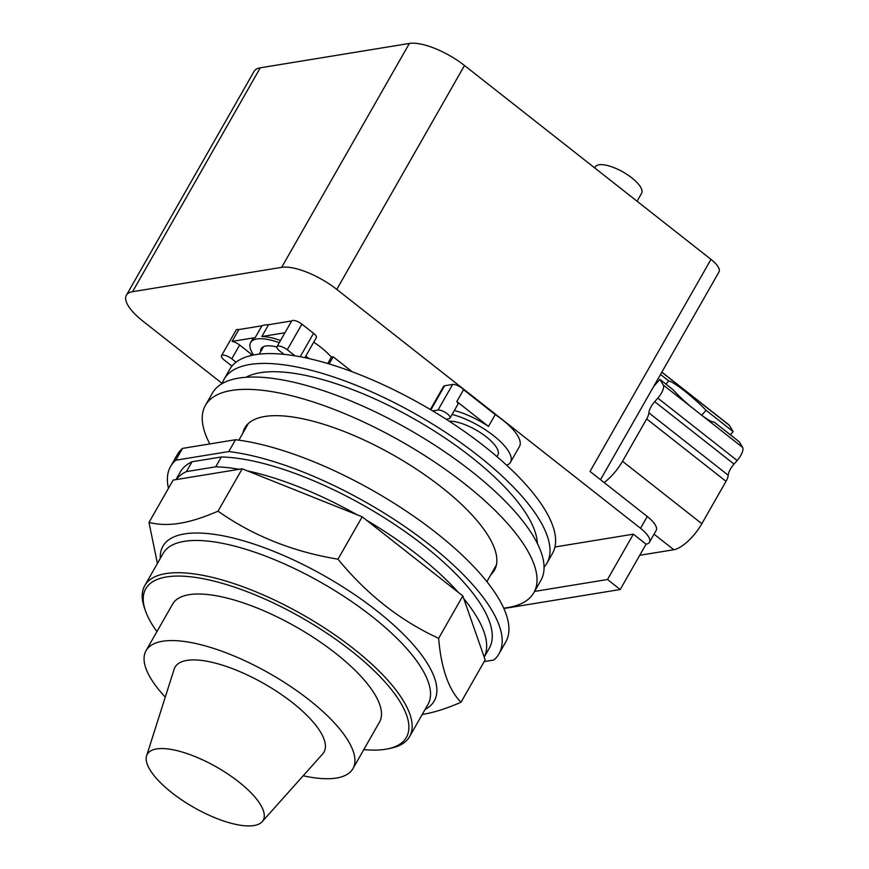 <?xml version="1.0" encoding="UTF-8"?>
<svg xmlns="http://www.w3.org/2000/svg" width="869" height="869" viewBox="0 0 869 869"><rect width="100%" height="100%" fill="white"/><g stroke="black" fill="none" stroke-linecap="round" stroke-linejoin="round"><path stroke-width="1.3" d="M156.539 748.948A66.685 23.17 29.7 0 1 230.155 775.55A66.685 23.17 29.7 0 1 262.156 821.694A66.685 23.17 29.7 0 1 253.933 825.55A66.685 23.17 29.7 0 1 184.358 801.652A66.685 23.17 29.7 0 1 146.622 755.791A66.685 23.17 29.7 0 1 156.539 748.948M146.622 755.791L174.137 669.206A85.738 29.785 29.7 0 1 186.889 660.407A85.738 29.785 29.7 0 1 281.523 694.613A85.738 29.785 29.7 0 1 322.671 753.934L262.156 821.694M165.262 697.112A119.086 41.375 29.7 0 1 146.057 650.653A119.086 41.375 29.7 0 1 162.536 641.257A119.086 41.375 29.7 0 1 290.409 686.336A119.086 41.375 29.7 0 1 352.933 768.652A119.086 41.375 29.7 0 1 336.455 778.048A119.086 41.375 29.7 0 1 303.172 775.767M146.057 650.653L172.616 604.096A119.086 41.375 29.7 0 1 189.094 594.7A119.086 41.375 29.7 0 1 316.968 639.78A119.086 41.375 29.7 0 1 379.492 722.096L352.933 768.652M156.909 631.622A150.011 52.118 29.7 0 1 145.46 610.831A150.011 52.118 29.7 0 1 166.511 576.94A150.011 52.118 29.7 0 1 349.762 649.697A150.011 52.118 29.7 0 1 387.509 748.904A150.011 52.118 29.7 0 1 385.597 749.252A150.011 52.118 29.7 0 1 363.796 749.621M145.46 610.831L144.471 608.018A152.423 52.955 29.7 0 1 144.775 585.597A152.423 52.955 29.7 0 1 165.87 573.583A152.423 52.955 29.7 0 1 329.547 631.274A152.423 52.955 29.7 0 1 409.581 736.64A152.423 52.955 29.7 0 1 390.431 748.318L387.509 748.904M157.419 563.427L148.99 522.454C158.701 524.833 168.977 525.093 179.829 523.257C190.604 521.563 203.335 517.533 218.021 511.178C253.085 535.825 293.081 551.815 337.998 559.18C366.62 594.2 400.164 620.585 438.639 638.324C441.159 668.283 448.61 689.606 460.994 702.271C446.308 708.626 433.577 712.656 422.801 714.361L422.247 714.448M484.196 657.094L463.785 598.73A177.852 61.797 29.7 0 1 484.196 657.094L485.163 659.886L460.994 702.271M463.785 598.73L462.819 595.938L438.639 638.324M462.819 595.938L362.177 516.794L337.998 559.18M362.177 516.794L242.201 468.793L218.021 511.178M242.201 468.793L173.17 480.068L148.99 522.454M366.566 520.238A177.852 61.797 29.7 0 1 458.43 592.495M247.426 470.889A177.852 61.797 29.7 0 1 356.942 514.698M215.708 466.827L186.411 471.606L192.027 461.754L221.323 456.975L215.708 466.827A177.852 61.797 29.7 0 1 239.192 469.282M176.179 479.579A177.852 61.797 29.7 0 1 186.411 471.606M221.323 456.975A177.852 61.797 29.7 0 1 407.659 533.425A177.852 61.797 29.7 0 1 489.28 648.241L484.207 657.138M175.962 479.612L180.296 472.008A177.852 61.797 29.7 0 1 192.027 461.754M484.185 661.602L493.831 660.027A189.051 65.686 29.7 0 0 499.002 653.792L505.747 641.963A189.051 65.686 29.7 0 0 427.646 526.256A189.051 65.686 29.7 0 0 235.521 439.736L228.775 451.554A189.051 65.686 29.7 0 1 420.9 538.074A189.051 65.686 29.7 0 1 499.002 653.792M228.775 451.554L175.744 460.222L182.49 448.393L235.521 439.736M168.467 488.302A189.051 65.686 29.7 0 1 170.574 466.457A189.051 65.686 29.7 0 1 175.744 460.222M170.574 466.457L177.319 454.628A189.051 65.686 29.7 0 1 182.49 448.393M665.958 384.141L668.739 380.948A30.849 4.008 -138.8 0 1 684.663 391.061A30.849 4.008 -138.8 0 1 706.041 410.287L701.652 415.295M639.736 555.291L673.812 549.729A29.035 10.743 -51.8 0 0 701.848 523.703L726.017 481.328A12.101 4.475 -51.8 0 0 728.211 475.234A12.101 4.475 128.2 0 1 734.033 464.079L737.151 460.505A12.101 4.475 -51.8 0 0 742.615 447.405L739.247 441.789L713.938 421.878A30.849 4.008 -138.8 0 1 703.13 416.349L690.573 406.475A30.849 4.008 -138.8 0 1 673.03 389.703L659.908 379.384L653.586 386.618M706.041 410.287L733.154 431.611L730.373 434.804M733.154 431.611L729.449 425.43A12.101 4.475 -51.8 0 0 729.037 424.952L661.863 372.117M660.516 374.474L668.739 380.948M604.129 482.545A29.035 10.743 -51.8 0 0 622.508 461.298L646.677 418.923A12.101 4.475 -51.8 0 0 648.871 412.829A12.101 4.475 128.2 0 1 654.694 401.674L657.811 398.111A12.101 4.475 -51.8 0 0 663.275 385.01L659.908 379.384M594.765 167.967L595.384 166.881A26.613 9.244 29.7 0 1 631.839 177.895A26.613 9.244 29.7 0 1 641.626 193.255L637.075 201.239M449.23 421.215A31.458 10.928 29.7 0 1 486.314 436.879A31.458 10.928 29.7 0 1 497.883 455.03A31.458 10.928 29.7 0 1 496.644 456.366M506.638 465.219A45.981 15.979 -150.3 0 0 510.494 462.232A45.981 15.979 -150.3 0 0 493.581 435.684A45.981 15.979 -150.3 0 0 452.086 414.459M600.501 479.688L719 271.943A21.779 7.571 -150.3 0 0 710.983 259.375L464.491 65.501A44.764 15.555 -150.3 0 0 409.375 43.45L260.287 67.804A44.764 15.555 -150.3 0 0 254.096 71.334L126.385 295.232A44.764 15.555 29.7 0 1 132.577 291.702L281.665 267.348A44.764 15.555 29.7 0 1 336.781 289.399L640.529 528.298A24.202 8.408 29.7 0 1 649.425 542.267A24.202 8.408 29.7 0 1 646.08 544.179L620.216 589.508L607.496 579.504L534.576 591.42M649.425 542.267L656.171 530.448A24.202 8.408 -150.3 0 0 647.275 516.479L590.018 471.443L710.983 259.375M503.868 608.517L620.216 589.508M309.31 358.647A45.492 15.805 -150.3 0 0 305.747 356.171M279.286 342.668A45.492 15.805 -150.3 0 0 250.63 342.56A45.492 15.805 -150.3 0 0 253.618 354.997M260.722 351.597A33.272 11.558 29.7 0 1 261.243 348.61A33.272 11.558 29.7 0 1 276.885 347.035M313.731 342.18A45.492 15.805 29.7 0 1 320.911 347.383A45.492 15.805 29.7 0 1 331.382 357.083L333.164 356.79L329.101 363.926M333.164 356.79L352.206 371.758M331.382 357.083L327.722 363.503M250.63 342.56L251.858 340.387A45.492 15.805 29.7 0 1 255.193 337.617L261.938 325.788A45.492 15.805 29.7 0 1 268.575 324.713L261.83 336.531A45.492 15.805 29.7 0 1 280.513 340.496M454.335 410.516A45.981 15.979 29.7 0 1 488.497 426.429L495.243 414.611A45.981 15.979 29.7 0 1 502.575 419.923A45.981 15.979 29.7 0 1 519.488 446.46L510.494 462.232M222.236 383.522L142.842 321.074A44.764 15.555 29.7 0 1 126.385 295.232M554.954 546.981L633.36 534.174L607.496 579.504M633.36 534.174L646.08 544.179M221.497 355.725A7.506 2.607 29.7 0 1 231.762 358.821L236.053 362.199A185.77 64.545 -150.3 0 0 231.969 366.121L224.256 360.048A7.506 2.607 29.7 0 1 221.497 355.725L236.107 330.101A7.506 2.607 29.7 0 1 238.823 329.568L261.938 325.788M238.823 329.568L232.077 341.398A7.506 2.607 29.7 0 1 239.638 345.026L251.304 354.204A7.506 2.607 29.7 0 1 252.477 355.225M255.193 337.617L232.077 341.398M277.005 346.655A7.506 2.607 29.7 0 1 287.281 349.762L294.993 355.823A185.77 64.545 -150.3 0 0 284.054 354.356L279.764 350.989A7.506 2.607 29.7 0 1 277.005 346.655L284.88 332.86A7.506 2.607 29.7 0 1 284.945 332.762L261.83 336.531M284.945 332.762L291.691 320.933A7.506 2.607 29.7 0 1 301.891 324.137L313.557 333.305A7.506 2.607 29.7 0 1 316.316 337.639L304.889 357.68M268.575 324.713L291.691 320.933M430.372 409.527L443.603 386.336A7.506 2.607 29.7 0 1 444.635 385.749L452.64 384.435A7.506 2.607 29.7 0 1 463.568 389.692L495.243 414.611M463.568 389.692L456.822 401.521A7.506 2.607 29.7 0 1 457.887 404.291L450.012 418.087A7.506 2.607 29.7 0 1 448.98 418.673L446.036 419.162A185.77 64.545 -150.3 0 0 432.729 410.928L438.019 410.059A7.506 2.607 29.7 0 1 446.079 412.905A7.506 2.607 29.7 0 1 450.012 418.087M488.497 426.429L456.822 401.521M242.853 433.153A143.678 49.913 29.7 0 1 244.841 427.841A143.678 49.913 29.7 0 1 264.719 416.501A143.678 49.913 29.7 0 1 418.999 470.889A143.678 49.913 29.7 0 1 494.439 570.205A143.678 49.913 29.7 0 1 490.876 574.626M209.798 443.94A189.051 65.686 29.7 0 1 205.432 405.356A189.051 65.686 29.7 0 1 231.588 390.442A189.051 65.686 29.7 0 1 434.587 462.004A189.051 65.686 29.7 0 1 533.848 592.691A189.051 65.686 29.7 0 1 507.692 607.594A189.051 65.686 29.7 0 1 503.694 608.137M231.969 366.121A185.77 64.545 -150.3 0 0 229.753 369.314L224.148 379.145A185.77 64.545 -150.3 0 0 222.225 383.555M284.054 354.356A185.77 64.545 -150.3 0 0 236.053 362.199M432.729 410.928A185.77 64.545 -150.3 0 0 294.993 355.823M544.07 567.131A185.77 64.545 -150.3 0 0 546.883 563.231L552.488 553.401A185.77 64.545 -150.3 0 0 484.174 446.155A185.77 64.545 -150.3 0 0 446.036 419.162M205.432 405.356L212.449 393.038A189.051 65.686 29.7 0 1 238.617 378.124A189.051 65.686 29.7 0 1 441.615 449.686A189.051 65.686 29.7 0 1 540.876 580.373L533.848 592.691M546.883 563.231A185.77 64.545 -150.3 0 0 478.569 455.986A185.77 64.545 -150.3 0 0 224.148 379.145M537.346 543.451A171.475 59.581 -150.3 0 0 471.411 457.159A171.475 59.581 -150.3 0 0 246.025 377.276M144.775 585.597L163.166 553.368A152.423 52.955 29.7 0 1 184.25 541.344A152.423 52.955 29.7 0 1 371.91 616.414A152.423 52.955 29.7 0 1 427.972 704.411L409.581 736.64M425.126 709.386A156.181 54.258 -150.3 0 0 376.809 610.82A156.181 54.258 -150.3 0 0 184.532 533.903A156.181 54.258 -150.3 0 0 160.32 558.343M703.13 416.349L742.615 447.405M661.798 372.214L729.449 425.43M663.275 385.01L690.573 406.475M657.811 398.111L737.151 460.505M654.694 401.674L734.033 464.079M648.871 412.829L728.211 475.234M646.677 418.923L726.017 481.328M622.508 461.298L701.848 523.703M654.042 534.174L673.812 549.729M132.577 291.702L260.287 67.804M281.665 267.348L409.375 43.45M336.781 289.399L464.491 65.501M640.529 528.298L647.275 516.479M239.638 345.026L231.762 358.821M301.891 324.137L287.281 349.762M452.64 384.435L438.019 410.059M444.635 385.749L430.894 409.831M313.557 333.305L300.196 356.735M251.304 354.204L250.446 355.693M238.856 440.159L248.404 423.42M486.879 581.633L496.427 564.893M263.546 346.644L259.266 354.15"/></g></svg>
